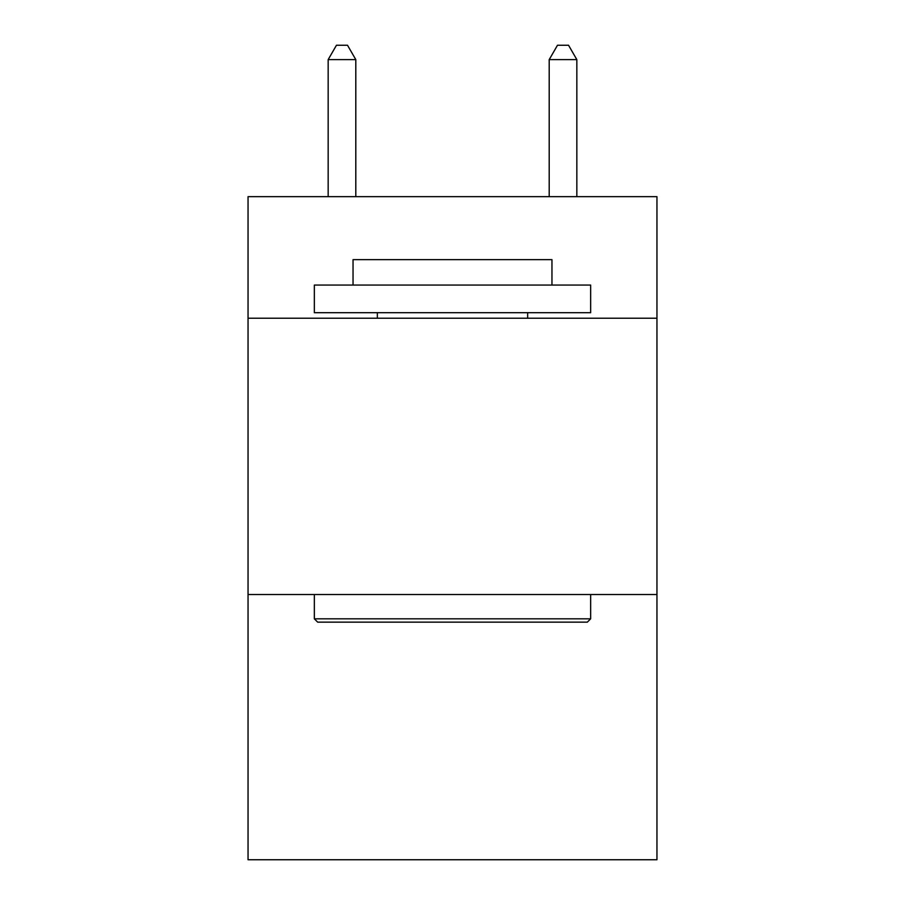 <?xml version="1.0" encoding="UTF-8"?>
<svg xmlns="http://www.w3.org/2000/svg" width="905" height="905" viewBox="0 0 905 905"><rect width="100%" height="100%" fill="white"/><g stroke="black" fill="none" stroke-linecap="round" stroke-linejoin="round"><path stroke-width="1.36" d="M656.951 318.221L656.951 196.657L248.049 196.657L248.049 318.221L656.951 318.221L656.951 859.75L248.049 859.75L248.049 318.221M656.951 594.517L248.049 594.517M317.666 622.142L314.352 618.828L590.648 618.828L587.334 622.142L317.666 622.142M590.648 285.064L590.648 312.7L314.352 312.7L314.352 285.064L590.648 285.064M353.041 285.064L353.041 259.656L551.96 259.656L551.96 285.064M590.648 594.517L590.648 618.828M314.352 594.517L314.352 618.828M527.649 312.7L527.649 318.221M377.351 312.7L377.351 318.221M355.801 196.657L355.801 59.617L328.164 59.617L328.164 196.657M328.164 59.617L336.456 45.25L347.509 45.25L355.801 59.617M576.836 196.657L576.836 59.617L549.199 59.617L549.199 196.657M549.199 59.617L557.491 45.25L568.544 45.25L576.836 59.617"/></g></svg>
